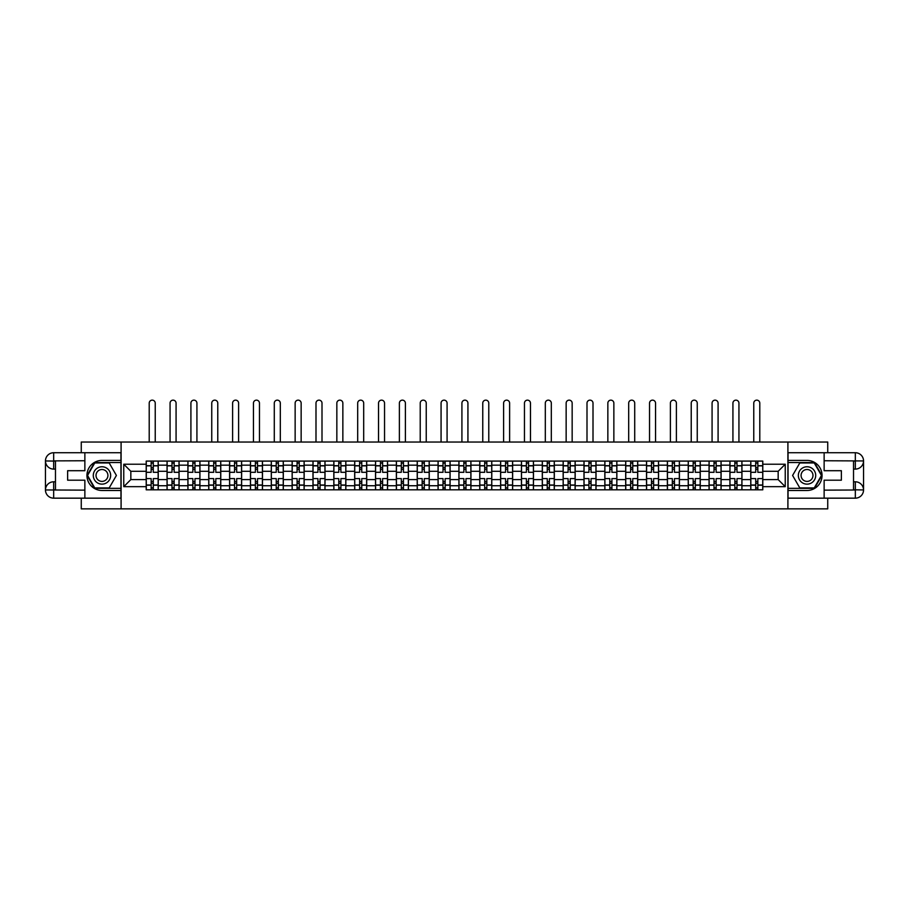 <?xml version="1.0" encoding="UTF-8"?>
<svg xmlns="http://www.w3.org/2000/svg" width="909" height="909" viewBox="0 0 909 909"><rect width="100%" height="100%" fill="white"/><g stroke="black" fill="none" stroke-linecap="round" stroke-linejoin="round"><path stroke-width="1.36" d="M81.265 498.166L81.265 508.858L827.735 508.858L827.735 498.166M827.735 452.727L827.735 442.035L81.265 442.035L81.265 452.727M167.051 489.815L167.051 465.158L158.234 465.158L158.234 489.815M158.234 465.158L158.234 461.079M167.051 465.158L167.051 461.079M179.084 461.079L179.084 489.815M187.902 489.815L187.902 461.079M199.935 461.079L199.935 489.815M208.752 489.815L208.752 461.079M220.773 461.079L220.773 489.815M229.591 489.815L229.591 461.079M241.624 461.079L241.624 489.815M250.441 489.815L250.441 461.079M262.474 461.079L262.474 489.815M271.291 489.815L271.291 461.079M283.313 461.079L283.313 489.815M292.141 489.815L292.141 461.079M304.163 461.079L304.163 489.815M312.98 489.815L312.98 461.079M325.013 461.079L325.013 489.815M333.83 489.815L333.83 461.079M345.852 461.079L345.852 489.815M354.68 489.815L354.68 461.079M366.702 461.079L366.702 489.815M375.519 489.815L375.519 461.079M387.552 461.079L387.552 489.815M396.369 489.815L396.369 461.079M408.402 461.079L408.402 489.815M417.22 489.815L417.22 461.079M429.241 461.079L429.241 489.815M438.058 489.815L438.058 461.079M450.091 461.079L450.091 489.815M458.909 489.815L458.909 461.079M470.942 461.079L470.942 489.815M479.759 489.815L479.759 461.079M491.78 461.079L491.78 489.815M500.598 489.815L500.598 461.079M512.631 461.079L512.631 489.815M521.448 489.815L521.448 461.079M533.481 461.079L533.481 489.815M542.298 489.815L542.298 461.079M554.32 461.079L554.32 489.815M563.148 489.815L563.148 461.079M575.17 461.079L575.17 489.815M583.987 489.815L583.987 461.079M596.02 461.079L596.02 489.815M604.837 489.815L604.837 461.079M616.859 461.079L616.859 489.815M625.687 489.815L625.687 461.079M637.709 461.079L637.709 489.815M646.526 489.815L646.526 461.079M658.559 461.079L658.559 489.815M667.376 489.815L667.376 461.079M679.409 461.079L679.409 489.815M688.227 489.815L688.227 461.079M700.248 461.079L700.248 489.815M709.065 489.815L709.065 461.079M721.098 461.079L721.098 489.815M729.916 489.815L729.916 461.079M741.949 461.079L741.949 489.815M750.766 489.815L750.766 461.079M750.766 479.588L741.949 479.588M729.916 479.588L721.098 479.588M709.065 479.588L700.248 479.588M688.227 479.588L679.409 479.588M667.376 479.588L658.559 479.588M646.526 479.588L637.709 479.588M625.687 479.588L616.859 479.588M604.837 479.588L596.02 479.588M583.987 479.588L575.17 479.588M563.148 479.588L554.32 479.588M542.298 479.588L533.481 479.588M521.448 479.588L512.631 479.588M500.598 479.588L491.78 479.588M479.759 479.588L470.942 479.588M458.909 479.588L450.091 479.588M438.058 479.588L429.241 479.588M417.22 479.588L408.402 479.588M396.369 479.588L387.552 479.588M375.519 479.588L366.702 479.588M354.68 479.588L345.852 479.588M333.83 479.588L325.013 479.588M312.98 479.588L304.163 479.588M292.141 479.588L283.313 479.588M271.291 479.588L262.474 479.588M250.441 479.588L241.624 479.588M229.591 479.588L220.773 479.588M208.752 479.588L199.935 479.588M187.902 479.588L179.084 479.588M167.051 479.588L158.234 479.588M750.766 471.305L741.949 471.305M729.916 471.305L721.098 471.305M709.065 471.305L700.248 471.305M688.227 471.305L679.409 471.305M667.376 471.305L658.559 471.305M646.526 471.305L637.709 471.305M625.687 471.305L616.859 471.305M604.837 471.305L596.02 471.305M583.987 471.305L575.17 471.305M563.148 471.305L554.32 471.305M542.298 471.305L533.481 471.305M521.448 471.305L512.631 471.305M500.598 471.305L491.78 471.305M479.759 471.305L470.942 471.305M458.909 471.305L450.091 471.305M438.058 471.305L429.241 471.305M417.22 471.305L408.402 471.305M396.369 471.305L387.552 471.305M375.519 471.305L366.702 471.305M354.68 471.305L345.852 471.305M333.83 471.305L325.013 471.305M312.98 471.305L304.163 471.305M292.141 471.305L283.313 471.305M271.291 471.305L262.474 471.305M250.441 471.305L241.624 471.305M229.591 471.305L220.773 471.305M208.752 471.305L199.935 471.305M187.902 471.305L179.084 471.305M167.051 471.305L158.234 471.305M130.839 479.588L146.213 479.588L146.213 471.305L130.839 471.305L130.839 479.588L123.76 486.667L123.76 464.226L146.213 464.226L146.213 471.305M762.787 471.305L762.787 479.588L778.161 479.588L778.161 471.305L762.787 471.305L762.787 461.079L146.213 461.079L146.213 464.226M762.787 464.226L785.24 464.226L785.24 486.667L762.787 486.667L762.787 479.588M146.213 479.588L146.213 489.815L762.787 489.815L762.787 486.667M146.213 486.667L123.76 486.667M787.91 508.858L787.91 442.035M121.09 508.858L121.09 442.035M153.291 487.803L151.155 487.803M151.155 463.09L153.291 463.09M174.142 487.803L172.006 487.803M172.006 463.09L174.142 463.09M194.98 487.803L192.844 487.803M192.844 463.09L194.98 463.09M215.831 487.803L213.695 487.803M213.695 463.09L215.831 463.09M236.681 487.803L234.545 487.803M234.545 463.09L236.681 463.09M257.52 487.803L255.384 487.803M255.384 463.09L257.52 463.09M278.37 487.803L276.234 487.803M276.234 463.09L278.37 463.09M299.22 487.803L297.084 487.803M297.084 463.09L299.22 463.09M320.07 487.803L317.923 487.803M317.923 463.09L320.07 463.09M340.909 487.803L338.773 487.803M338.773 463.09L340.909 463.09M361.759 487.803L359.623 487.803M359.623 463.09L361.759 463.09M382.609 487.803L380.462 487.803M380.462 463.09L382.609 463.09M403.448 487.803L401.312 487.803M401.312 463.09L403.448 463.09M424.298 487.803L422.162 487.803M422.162 463.09L424.298 463.09M445.149 487.803L443.013 487.803M443.013 463.09L445.149 463.09M465.987 487.803L463.851 487.803M463.851 463.09L465.987 463.09M486.838 487.803L484.702 487.803M484.702 463.09L486.838 463.09M507.688 487.803L505.552 487.803M505.552 463.09L507.688 463.09M528.538 487.803L526.391 487.803M526.391 463.09L528.538 463.09M549.377 487.803L547.241 487.803M547.241 463.09L549.377 463.09M570.227 487.803L568.091 487.803M568.091 463.09L570.227 463.09M591.077 487.803L588.93 487.803M588.93 463.09L591.077 463.09M611.916 487.803L609.78 487.803M609.78 463.09L611.916 463.09M632.766 487.803L630.63 487.803M630.63 463.09L632.766 463.09M653.616 487.803L651.48 487.803M651.48 463.09L653.616 463.09M674.455 487.803L672.319 487.803M672.319 463.09L674.455 463.09M695.305 487.803L693.169 487.803M693.169 463.09L695.305 463.09M716.156 487.803L714.019 487.803M714.019 463.09L716.156 463.09M736.994 487.803L734.858 487.803M734.858 463.09L736.994 463.09M757.845 487.803L755.709 487.803M755.709 463.09L757.845 463.09M123.76 464.226L130.839 471.305M778.161 479.588L785.24 486.667M778.161 471.305L785.24 464.226M158.166 489.815L158.166 472.305L153.291 472.305L153.291 461.079M151.155 461.079L151.155 472.305L146.281 472.305L146.281 461.079M155.234 442.035L155.234 403.153A3.011 3.011 0 0 0 152.223 400.142A3.011 3.011 0 0 0 149.212 403.153L149.212 442.035M158.166 472.305L158.166 461.079M146.281 489.815L146.281 478.588L151.155 478.588L151.155 489.815M153.291 489.815L153.291 478.588L158.166 478.588M151.155 469.362L153.291 469.362M146.281 478.588L146.281 472.305M153.291 481.531L151.155 481.531M153.291 488.076L151.155 488.076M151.155 483.27L153.291 483.27M153.291 467.635L151.155 467.635M151.155 462.817L153.291 462.817M55.472 469.101L53.665 469.101A8.215 8.215 0 0 1 45.45 460.943A8.215 8.215 0 0 1 53.665 452.727L120.954 452.727L120.954 460.409L101.978 460.409A15.033 15.033 0 0 0 86.946 475.452A15.033 15.033 0 0 0 101.978 490.485L120.954 490.485L120.954 498.166L53.665 498.166A8.215 8.215 0 0 1 45.45 489.951A8.215 8.215 0 0 1 53.665 481.793L55.472 481.793M120.954 490.485L120.954 460.409M84.867 452.727L84.867 470.703L67.63 470.703L67.63 480.191L84.867 480.191L84.867 498.166M53.665 469.101A8.215 8.215 0 0 1 45.45 460.943L53.665 461.079L53.665 469.101A8.215 8.215 0 0 1 45.45 460.943L45.45 489.951L84.867 490.144M53.665 490.144L53.665 498.166A8.215 8.215 0 0 1 45.45 489.951A8.215 8.215 0 0 1 53.665 481.793L53.665 489.815L55.472 489.815L55.472 461.079L53.665 461.079M120.954 462.556L94.536 462.556L87.082 475.452L94.536 488.338L120.954 488.338M853.528 481.793L855.335 481.793A8.215 8.215 0 0 1 863.55 489.951A8.215 8.215 0 0 1 855.335 498.166L788.046 498.166L788.046 490.485L807.022 490.485A15.033 15.033 0 0 0 822.054 475.452A15.033 15.033 0 0 0 807.022 460.409L788.046 460.409L788.046 452.727L855.335 452.727A8.215 8.215 0 0 1 863.55 460.943A8.215 8.215 0 0 1 855.335 469.101L853.528 469.101M788.046 460.409L788.046 490.485M824.133 498.166L824.133 480.191L841.37 480.191L841.37 470.703L824.133 470.703L824.133 452.727M855.335 481.793A8.215 8.215 0 0 1 863.55 489.951L855.335 489.815L855.335 481.793A8.215 8.215 0 0 1 863.55 489.951L863.55 460.943L824.133 460.749M855.335 460.749L855.335 452.727A8.215 8.215 0 0 1 863.55 460.943A8.215 8.215 0 0 1 855.335 469.101L855.335 461.079L853.528 461.079L853.528 489.815L855.335 489.815M788.046 488.338L814.464 488.338L821.918 475.452L814.464 462.556L788.046 462.556M93.286 475.452A8.681 8.681 0 0 0 101.978 484.133A8.681 8.681 0 0 0 110.659 475.452A8.681 8.681 0 0 0 101.978 466.76A8.681 8.681 0 0 0 93.286 475.452M96.024 475.452A5.943 5.943 0 0 0 101.978 481.395A5.943 5.943 0 0 0 107.921 475.452A5.943 5.943 0 0 0 101.978 469.498A5.943 5.943 0 0 0 96.024 475.452M109.194 462.954L116.409 475.452L109.194 487.94L94.763 487.94L87.548 475.452L94.763 462.954L109.194 462.954M798.341 475.452A8.681 8.681 0 0 0 807.022 484.133A8.681 8.681 0 0 0 815.714 475.452A8.681 8.681 0 0 0 807.022 466.76A8.681 8.681 0 0 0 798.341 475.452M801.079 475.452A5.943 5.943 0 0 0 807.022 481.395A5.943 5.943 0 0 0 812.976 475.452A5.943 5.943 0 0 0 807.022 469.498A5.943 5.943 0 0 0 801.079 475.452M814.237 462.954L821.452 475.452L814.237 487.94L799.806 487.94L792.591 475.452L799.806 462.954L814.237 462.954M179.016 489.815L179.016 472.305L174.142 472.305L174.142 461.079M172.006 461.079L172.006 472.305L167.12 472.305L167.12 461.079M176.073 442.035L176.073 403.153A3.011 3.011 0 0 0 173.074 400.142A3.011 3.011 0 0 0 170.063 403.153L170.063 442.035M179.016 472.305L179.016 461.079M167.12 489.815L167.12 478.588L172.006 478.588L172.006 489.815M174.142 489.815L174.142 478.588L179.016 478.588M172.006 469.362L174.142 469.362M167.12 478.588L167.12 472.305M174.142 481.531L172.006 481.531M174.142 488.076L172.006 488.076M172.006 483.27L174.142 483.27M174.142 467.635L172.006 467.635M172.006 462.817L174.142 462.817M199.866 489.815L199.866 472.305L194.98 472.305L194.98 461.079M192.844 461.079L192.844 472.305L187.97 472.305L187.97 461.079M196.923 442.035L196.923 403.153A3.011 3.011 0 0 0 193.912 400.142A3.011 3.011 0 0 0 190.913 403.153L190.913 442.035M199.866 472.305L199.866 461.079M187.97 489.815L187.97 478.588L192.844 478.588L192.844 489.815M194.98 489.815L194.98 478.588L199.866 478.588M192.844 469.362L194.98 469.362M187.97 478.588L187.97 472.305M194.98 481.531L192.844 481.531M194.98 488.076L192.844 488.076M192.844 483.27L194.98 483.27M194.98 467.635L192.844 467.635M192.844 462.817L194.98 462.817M220.705 489.815L220.705 472.305L215.831 472.305L215.831 461.079M213.695 461.079L213.695 472.305L208.82 472.305L208.82 461.079M217.774 442.035L217.774 403.153A3.011 3.011 0 0 0 214.763 400.142A3.011 3.011 0 0 0 211.752 403.153L211.752 442.035M220.705 472.305L220.705 461.079M208.82 489.815L208.82 478.588L213.695 478.588L213.695 489.815M215.831 489.815L215.831 478.588L220.705 478.588M213.695 469.362L215.831 469.362M208.82 478.588L208.82 472.305M215.831 481.531L213.695 481.531M215.831 488.076L213.695 488.076M213.695 483.27L215.831 483.27M215.831 467.635L213.695 467.635M213.695 462.817L215.831 462.817M241.555 489.815L241.555 472.305L236.681 472.305L236.681 461.079M234.545 461.079L234.545 472.305L229.659 472.305L229.659 461.079M238.612 442.035L238.612 403.153A3.011 3.011 0 0 0 235.613 400.142A3.011 3.011 0 0 0 232.602 403.153L232.602 442.035M241.555 472.305L241.555 461.079M229.659 489.815L229.659 478.588L234.545 478.588L234.545 489.815M236.681 489.815L236.681 478.588L241.555 478.588M234.545 469.362L236.681 469.362M229.659 478.588L229.659 472.305M236.681 481.531L234.545 481.531M236.681 488.076L234.545 488.076M234.545 483.27L236.681 483.27M236.681 467.635L234.545 467.635M234.545 462.817L236.681 462.817M262.406 489.815L262.406 472.305L257.52 472.305L257.52 461.079M255.384 461.079L255.384 472.305L250.509 472.305L250.509 461.079M259.463 442.035L259.463 403.153A3.011 3.011 0 0 0 256.452 400.142A3.011 3.011 0 0 0 253.452 403.153L253.452 442.035M262.406 472.305L262.406 461.079M250.509 489.815L250.509 478.588L255.384 478.588L255.384 489.815M257.52 489.815L257.52 478.588L262.406 478.588M255.384 469.362L257.52 469.362M250.509 478.588L250.509 472.305M257.52 481.531L255.384 481.531M257.52 488.076L255.384 488.076M255.384 483.27L257.52 483.27M257.52 467.635L255.384 467.635M255.384 462.817L257.52 462.817M283.244 489.815L283.244 472.305L278.37 472.305L278.37 461.079M276.234 461.079L276.234 472.305L271.359 472.305L271.359 461.079M280.313 442.035L280.313 403.153A3.011 3.011 0 0 0 277.302 400.142A3.011 3.011 0 0 0 274.291 403.153L274.291 442.035M283.244 472.305L283.244 461.079M271.359 489.815L271.359 478.588L276.234 478.588L276.234 489.815M278.37 489.815L278.37 478.588L283.244 478.588M276.234 469.362L278.37 469.362M271.359 478.588L271.359 472.305M278.37 481.531L276.234 481.531M278.37 488.076L276.234 488.076M276.234 483.27L278.37 483.27M278.37 467.635L276.234 467.635M276.234 462.817L278.37 462.817M304.095 489.815L304.095 472.305L299.22 472.305L299.22 461.079M297.084 461.079L297.084 472.305L292.198 472.305L292.198 461.079M301.152 442.035L301.152 403.153A3.011 3.011 0 0 0 298.152 400.142A3.011 3.011 0 0 0 295.141 403.153L295.141 442.035M304.095 472.305L304.095 461.079M292.198 489.815L292.198 478.588L297.084 478.588L297.084 489.815M299.22 489.815L299.22 478.588L304.095 478.588M297.084 469.362L299.22 469.362M292.198 478.588L292.198 472.305M299.22 481.531L297.084 481.531M299.22 488.076L297.084 488.076M297.084 483.27L299.22 483.27M299.22 467.635L297.084 467.635M297.084 462.817L299.22 462.817M324.945 489.815L324.945 472.305L320.07 472.305L320.07 461.079M317.923 461.079L317.923 472.305L313.048 472.305L313.048 461.079M322.002 442.035L322.002 403.153A3.011 3.011 0 0 0 318.991 400.142A3.011 3.011 0 0 0 315.991 403.153L315.991 442.035M324.945 472.305L324.945 461.079M313.048 489.815L313.048 478.588L317.923 478.588L317.923 489.815M320.07 489.815L320.07 478.588L324.945 478.588M317.923 469.362L320.07 469.362M313.048 478.588L313.048 472.305M320.07 481.531L317.923 481.531M320.07 488.076L317.923 488.076M317.923 483.27L320.07 483.27M320.07 467.635L317.923 467.635M317.923 462.817L320.07 462.817M345.795 489.815L345.795 472.305L340.909 472.305L340.909 461.079M338.773 461.079L338.773 472.305L333.898 472.305L333.898 461.079M342.852 442.035L342.852 403.153A3.011 3.011 0 0 0 339.841 400.142A3.011 3.011 0 0 0 336.841 403.153L336.841 442.035M345.795 472.305L345.795 461.079M333.898 489.815L333.898 478.588L338.773 478.588L338.773 489.815M340.909 489.815L340.909 478.588L345.795 478.588M338.773 469.362L340.909 469.362M333.898 478.588L333.898 472.305M340.909 481.531L338.773 481.531M340.909 488.076L338.773 488.076M338.773 483.27L340.909 483.27M340.909 467.635L338.773 467.635M338.773 462.817L340.909 462.817M366.634 489.815L366.634 472.305L361.759 472.305L361.759 461.079M359.623 461.079L359.623 472.305L354.749 472.305L354.749 461.079M363.691 442.035L363.691 403.153A3.011 3.011 0 0 0 360.691 400.142A3.011 3.011 0 0 0 357.68 403.153L357.68 442.035M366.634 472.305L366.634 461.079M354.749 489.815L354.749 478.588L359.623 478.588L359.623 489.815M361.759 489.815L361.759 478.588L366.634 478.588M359.623 469.362L361.759 469.362M354.749 478.588L354.749 472.305M361.759 481.531L359.623 481.531M361.759 488.076L359.623 488.076M359.623 483.27L361.759 483.27M361.759 467.635L359.623 467.635M359.623 462.817L361.759 462.817M387.484 489.815L387.484 472.305L382.609 472.305L382.609 461.079M380.462 461.079L380.462 472.305L375.587 472.305L375.587 461.079M384.541 442.035L384.541 403.153A3.011 3.011 0 0 0 381.541 400.142A3.011 3.011 0 0 0 378.53 403.153L378.53 442.035M387.484 472.305L387.484 461.079M375.587 489.815L375.587 478.588L380.462 478.588L380.462 489.815M382.609 489.815L382.609 478.588L387.484 478.588M380.462 469.362L382.609 469.362M375.587 478.588L375.587 472.305M382.609 481.531L380.462 481.531M382.609 488.076L380.462 488.076M380.462 483.27L382.609 483.27M382.609 467.635L380.462 467.635M380.462 462.817L382.609 462.817M408.334 489.815L408.334 472.305L403.448 472.305L403.448 461.079M401.312 461.079L401.312 472.305L396.438 472.305L396.438 461.079M405.391 442.035L405.391 403.153A3.011 3.011 0 0 0 402.38 400.142A3.011 3.011 0 0 0 399.381 403.153L399.381 442.035M408.334 472.305L408.334 461.079M396.438 489.815L396.438 478.588L401.312 478.588L401.312 489.815M403.448 489.815L403.448 478.588L408.334 478.588M401.312 469.362L403.448 469.362M396.438 478.588L396.438 472.305M403.448 481.531L401.312 481.531M403.448 488.076L401.312 488.076M401.312 483.27L403.448 483.27M403.448 467.635L401.312 467.635M401.312 462.817L403.448 462.817M429.173 489.815L429.173 472.305L424.298 472.305L424.298 461.079M422.162 461.079L422.162 472.305L417.288 472.305L417.288 461.079M426.241 442.035L426.241 403.153A3.011 3.011 0 0 0 423.23 400.142A3.011 3.011 0 0 0 420.219 403.153L420.219 442.035M429.173 472.305L429.173 461.079M417.288 489.815L417.288 478.588L422.162 478.588L422.162 489.815M424.298 489.815L424.298 478.588L429.173 478.588M422.162 469.362L424.298 469.362M417.288 478.588L417.288 472.305M424.298 481.531L422.162 481.531M424.298 488.076L422.162 488.076M422.162 483.27L424.298 483.27M424.298 467.635L422.162 467.635M422.162 462.817L424.298 462.817M450.023 489.815L450.023 472.305L445.149 472.305L445.149 461.079M443.013 461.079L443.013 472.305L438.127 472.305L438.127 461.079M447.08 442.035L447.08 403.153A3.011 3.011 0 0 0 444.081 400.142A3.011 3.011 0 0 0 441.07 403.153L441.07 442.035M450.023 472.305L450.023 461.079M438.127 489.815L438.127 478.588L443.013 478.588L443.013 489.815M445.149 489.815L445.149 478.588L450.023 478.588M443.013 469.362L445.149 469.362M438.127 478.588L438.127 472.305M445.149 481.531L443.013 481.531M445.149 488.076L443.013 488.076M443.013 483.27L445.149 483.27M445.149 467.635L443.013 467.635M443.013 462.817L445.149 462.817M470.873 489.815L470.873 472.305L465.987 472.305L465.987 461.079M463.851 461.079L463.851 472.305L458.977 472.305L458.977 461.079M467.93 442.035L467.93 403.153A3.011 3.011 0 0 0 464.919 400.142A3.011 3.011 0 0 0 461.92 403.153L461.92 442.035M470.873 472.305L470.873 461.079M458.977 489.815L458.977 478.588L463.851 478.588L463.851 489.815M465.987 489.815L465.987 478.588L470.873 478.588M463.851 469.362L465.987 469.362M458.977 478.588L458.977 472.305M465.987 481.531L463.851 481.531M465.987 488.076L463.851 488.076M463.851 483.27L465.987 483.27M465.987 467.635L463.851 467.635M463.851 462.817L465.987 462.817M491.712 489.815L491.712 472.305L486.838 472.305L486.838 461.079M484.702 461.079L484.702 472.305L479.827 472.305L479.827 461.079M488.781 442.035L488.781 403.153A3.011 3.011 0 0 0 485.77 400.142A3.011 3.011 0 0 0 482.759 403.153L482.759 442.035M491.712 472.305L491.712 461.079M479.827 489.815L479.827 478.588L484.702 478.588L484.702 489.815M486.838 489.815L486.838 478.588L491.712 478.588M484.702 469.362L486.838 469.362M479.827 478.588L479.827 472.305M486.838 481.531L484.702 481.531M486.838 488.076L484.702 488.076M484.702 483.27L486.838 483.27M486.838 467.635L484.702 467.635M484.702 462.817L486.838 462.817M512.562 489.815L512.562 472.305L507.688 472.305L507.688 461.079M505.552 461.079L505.552 472.305L500.666 472.305L500.666 461.079M509.619 442.035L509.619 403.153A3.011 3.011 0 0 0 506.62 400.142A3.011 3.011 0 0 0 503.609 403.153L503.609 442.035M512.562 472.305L512.562 461.079M500.666 489.815L500.666 478.588L505.552 478.588L505.552 489.815M507.688 489.815L507.688 478.588L512.562 478.588M505.552 469.362L507.688 469.362M500.666 478.588L500.666 472.305M507.688 481.531L505.552 481.531M507.688 488.076L505.552 488.076M505.552 483.27L507.688 483.27M507.688 467.635L505.552 467.635M505.552 462.817L507.688 462.817M533.413 489.815L533.413 472.305L528.538 472.305L528.538 461.079M526.391 461.079L526.391 472.305L521.516 472.305L521.516 461.079M530.47 442.035L530.47 403.153A3.011 3.011 0 0 0 527.459 400.142A3.011 3.011 0 0 0 524.459 403.153L524.459 442.035M533.413 472.305L533.413 461.079M521.516 489.815L521.516 478.588L526.391 478.588L526.391 489.815M528.538 489.815L528.538 478.588L533.413 478.588M526.391 469.362L528.538 469.362M521.516 478.588L521.516 472.305M528.538 481.531L526.391 481.531M528.538 488.076L526.391 488.076M526.391 483.27L528.538 483.27M528.538 467.635L526.391 467.635M526.391 462.817L528.538 462.817M554.251 489.815L554.251 472.305L549.377 472.305L549.377 461.079M547.241 461.079L547.241 472.305L542.366 472.305L542.366 461.079M551.32 442.035L551.32 403.153A3.011 3.011 0 0 0 548.309 400.142A3.011 3.011 0 0 0 545.309 403.153L545.309 442.035M554.251 472.305L554.251 461.079M542.366 489.815L542.366 478.588L547.241 478.588L547.241 489.815M549.377 489.815L549.377 478.588L554.251 478.588M547.241 469.362L549.377 469.362M542.366 478.588L542.366 472.305M549.377 481.531L547.241 481.531M549.377 488.076L547.241 488.076M547.241 483.27L549.377 483.27M549.377 467.635L547.241 467.635M547.241 462.817L549.377 462.817M575.102 489.815L575.102 472.305L570.227 472.305L570.227 461.079M568.091 461.079L568.091 472.305L563.205 472.305L563.205 461.079M572.159 442.035L572.159 403.153A3.011 3.011 0 0 0 569.159 400.142A3.011 3.011 0 0 0 566.148 403.153L566.148 442.035M575.102 472.305L575.102 461.079M563.205 489.815L563.205 478.588L568.091 478.588L568.091 489.815M570.227 489.815L570.227 478.588L575.102 478.588M568.091 469.362L570.227 469.362M563.205 478.588L563.205 472.305M570.227 481.531L568.091 481.531M570.227 488.076L568.091 488.076M568.091 483.27L570.227 483.27M570.227 467.635L568.091 467.635M568.091 462.817L570.227 462.817M595.952 489.815L595.952 472.305L591.077 472.305L591.077 461.079M588.93 461.079L588.93 472.305L584.055 472.305L584.055 461.079M593.009 442.035L593.009 403.153A3.011 3.011 0 0 0 590.009 400.142A3.011 3.011 0 0 0 586.998 403.153L586.998 442.035M595.952 472.305L595.952 461.079M584.055 489.815L584.055 478.588L588.93 478.588L588.93 489.815M591.077 489.815L591.077 478.588L595.952 478.588M588.93 469.362L591.077 469.362M584.055 478.588L584.055 472.305M591.077 481.531L588.93 481.531M591.077 488.076L588.93 488.076M588.93 483.27L591.077 483.27M591.077 467.635L588.93 467.635M588.93 462.817L591.077 462.817M616.802 489.815L616.802 472.305L611.916 472.305L611.916 461.079M609.78 461.079L609.78 472.305L604.905 472.305L604.905 461.079M613.859 442.035L613.859 403.153A3.011 3.011 0 0 0 610.848 400.142A3.011 3.011 0 0 0 607.848 403.153L607.848 442.035M616.802 472.305L616.802 461.079M604.905 489.815L604.905 478.588L609.78 478.588L609.78 489.815M611.916 489.815L611.916 478.588L616.802 478.588M609.78 469.362L611.916 469.362M604.905 478.588L604.905 472.305M611.916 481.531L609.78 481.531M611.916 488.076L609.78 488.076M609.78 483.27L611.916 483.27M611.916 467.635L609.78 467.635M609.78 462.817L611.916 462.817M637.641 489.815L637.641 472.305L632.766 472.305L632.766 461.079M630.63 461.079L630.63 472.305L625.756 472.305L625.756 461.079M634.709 442.035L634.709 403.153A3.011 3.011 0 0 0 631.698 400.142A3.011 3.011 0 0 0 628.687 403.153L628.687 442.035M637.641 472.305L637.641 461.079M625.756 489.815L625.756 478.588L630.63 478.588L630.63 489.815M632.766 489.815L632.766 478.588L637.641 478.588M630.63 469.362L632.766 469.362M625.756 478.588L625.756 472.305M632.766 481.531L630.63 481.531M632.766 488.076L630.63 488.076M630.63 483.27L632.766 483.27M632.766 467.635L630.63 467.635M630.63 462.817L632.766 462.817M658.491 489.815L658.491 472.305L653.616 472.305L653.616 461.079M651.48 461.079L651.48 472.305L646.594 472.305L646.594 461.079M655.548 442.035L655.548 403.153A3.011 3.011 0 0 0 652.548 400.142A3.011 3.011 0 0 0 649.537 403.153L649.537 442.035M658.491 472.305L658.491 461.079M646.594 489.815L646.594 478.588L651.48 478.588L651.48 489.815M653.616 489.815L653.616 478.588L658.491 478.588M651.48 469.362L653.616 469.362M646.594 478.588L646.594 472.305M653.616 481.531L651.48 481.531M653.616 488.076L651.48 488.076M651.48 483.27L653.616 483.27M653.616 467.635L651.48 467.635M651.48 462.817L653.616 462.817M679.341 489.815L679.341 472.305L674.455 472.305L674.455 461.079M672.319 461.079L672.319 472.305L667.445 472.305L667.445 461.079M676.398 442.035L676.398 403.153A3.011 3.011 0 0 0 673.387 400.142A3.011 3.011 0 0 0 670.388 403.153L670.388 442.035M679.341 472.305L679.341 461.079M667.445 489.815L667.445 478.588L672.319 478.588L672.319 489.815M674.455 489.815L674.455 478.588L679.341 478.588M672.319 469.362L674.455 469.362M667.445 478.588L667.445 472.305M674.455 481.531L672.319 481.531M674.455 488.076L672.319 488.076M672.319 483.27L674.455 483.27M674.455 467.635L672.319 467.635M672.319 462.817L674.455 462.817M700.18 489.815L700.18 472.305L695.305 472.305L695.305 461.079M693.169 461.079L693.169 472.305L688.295 472.305L688.295 461.079M697.248 442.035L697.248 403.153A3.011 3.011 0 0 0 694.237 400.142A3.011 3.011 0 0 0 691.226 403.153L691.226 442.035M700.18 472.305L700.18 461.079M688.295 489.815L688.295 478.588L693.169 478.588L693.169 489.815M695.305 489.815L695.305 478.588L700.18 478.588M693.169 469.362L695.305 469.362M688.295 478.588L688.295 472.305M695.305 481.531L693.169 481.531M695.305 488.076L693.169 488.076M693.169 483.27L695.305 483.27M695.305 467.635L693.169 467.635M693.169 462.817L695.305 462.817M721.03 489.815L721.03 472.305L716.156 472.305L716.156 461.079M714.019 461.079L714.019 472.305L709.134 472.305L709.134 461.079M718.087 442.035L718.087 403.153A3.011 3.011 0 0 0 715.088 400.142A3.011 3.011 0 0 0 712.077 403.153L712.077 442.035M721.03 472.305L721.03 461.079M709.134 489.815L709.134 478.588L714.019 478.588L714.019 489.815M716.156 489.815L716.156 478.588L721.03 478.588M714.019 469.362L716.156 469.362M709.134 478.588L709.134 472.305M716.156 481.531L714.019 481.531M716.156 488.076L714.019 488.076M714.019 483.27L716.156 483.27M716.156 467.635L714.019 467.635M714.019 462.817L716.156 462.817M741.88 489.815L741.88 472.305L736.994 472.305L736.994 461.079M734.858 461.079L734.858 472.305L729.984 472.305L729.984 461.079M738.937 442.035L738.937 403.153A3.011 3.011 0 0 0 735.926 400.142A3.011 3.011 0 0 0 732.927 403.153L732.927 442.035M741.88 472.305L741.88 461.079M729.984 489.815L729.984 478.588L734.858 478.588L734.858 489.815M736.994 489.815L736.994 478.588L741.88 478.588M734.858 469.362L736.994 469.362M729.984 478.588L729.984 472.305M736.994 481.531L734.858 481.531M736.994 488.076L734.858 488.076M734.858 483.27L736.994 483.27M736.994 467.635L734.858 467.635M734.858 462.817L736.994 462.817M762.719 489.815L762.719 472.305L757.845 472.305L757.845 461.079M755.709 461.079L755.709 472.305L750.834 472.305L750.834 461.079M759.788 442.035L759.788 403.153A3.011 3.011 0 0 0 756.777 400.142A3.011 3.011 0 0 0 753.766 403.153L753.766 442.035M762.719 472.305L762.719 461.079M750.834 489.815L750.834 478.588L755.709 478.588L755.709 489.815M757.845 489.815L757.845 478.588L762.719 478.588M755.709 469.362L757.845 469.362M750.834 478.588L750.834 472.305M757.845 481.531L755.709 481.531M757.845 488.076L755.709 488.076M755.709 483.27L757.845 483.27M757.845 467.635L755.709 467.635M755.709 462.817L757.845 462.817M729.916 465.158L721.098 465.158M709.065 465.158L700.248 465.158M688.227 465.158L679.409 465.158M667.376 465.158L658.559 465.158M646.526 465.158L637.709 465.158M625.687 465.158L616.859 465.158M604.837 465.158L596.02 465.158M583.987 465.158L575.17 465.158M563.148 465.158L554.32 465.158M542.298 465.158L533.481 465.158M521.448 465.158L512.631 465.158M500.598 465.158L491.78 465.158M479.759 465.158L470.942 465.158M458.909 465.158L450.091 465.158M438.058 465.158L429.241 465.158M417.22 465.158L408.402 465.158M396.369 465.158L387.552 465.158M375.519 465.158L366.702 465.158M354.68 465.158L345.852 465.158M333.83 465.158L325.013 465.158M312.98 465.158L304.163 465.158M292.141 465.158L283.313 465.158M271.291 465.158L262.474 465.158M250.441 465.158L241.624 465.158M229.591 465.158L220.773 465.158M208.752 465.158L199.935 465.158M187.902 465.158L179.084 465.158M750.766 465.158L741.949 465.158M729.916 485.736L721.098 485.736M709.065 485.736L700.248 485.736M688.227 485.736L679.409 485.736M667.376 485.736L658.559 485.736M646.526 485.736L637.709 485.736M625.687 485.736L616.859 485.736M604.837 485.736L596.02 485.736M583.987 485.736L575.17 485.736M563.148 485.736L554.32 485.736M542.298 485.736L533.481 485.736M521.448 485.736L512.631 485.736M500.598 485.736L491.78 485.736M479.759 485.736L470.942 485.736M458.909 485.736L450.091 485.736M438.058 485.736L429.241 485.736M417.22 485.736L408.402 485.736M396.369 485.736L387.552 485.736M375.519 485.736L366.702 485.736M354.68 485.736L345.852 485.736M333.83 485.736L325.013 485.736M312.98 485.736L304.163 485.736M292.141 485.736L283.313 485.736M271.291 485.736L262.474 485.736M250.441 485.736L241.624 485.736M229.591 485.736L220.773 485.736M208.752 485.736L199.935 485.736M187.902 485.736L179.084 485.736M167.051 485.736L158.234 485.736M750.766 485.736L741.949 485.736M158.166 465.692L153.291 465.692M151.155 465.692L146.281 465.692M151.155 465.874L146.281 465.874M151.155 485.02L146.281 485.02M151.155 485.201L146.281 485.201M158.166 485.201L153.291 485.201M158.166 465.874L153.291 465.874M158.166 485.02L153.291 485.02M84.867 460.749L53.472 460.886M45.45 489.951A8.215 8.215 0 0 1 53.665 481.793M45.45 460.943A8.215 8.215 0 0 1 53.665 452.727L53.665 460.749M824.133 490.144L855.528 490.008M863.55 460.943A8.215 8.215 0 0 1 855.335 469.101M863.55 489.951A8.215 8.215 0 0 1 855.335 498.166L855.335 490.144M179.016 465.692L174.142 465.692M172.006 465.692L167.12 465.692M172.006 465.874L167.12 465.874M172.006 485.02L167.12 485.02M172.006 485.201L167.12 485.201M179.016 485.201L174.142 485.201M179.016 465.874L174.142 465.874M179.016 485.02L174.142 485.02M199.866 465.692L194.98 465.692M192.844 465.692L187.97 465.692M192.844 465.874L187.97 465.874M192.844 485.02L187.97 485.02M192.844 485.201L187.97 485.201M199.866 485.201L194.98 485.201M199.866 465.874L194.98 465.874M199.866 485.02L194.98 485.02M220.705 465.692L215.831 465.692M213.695 465.692L208.82 465.692M213.695 465.874L208.82 465.874M213.695 485.02L208.82 485.02M213.695 485.201L208.82 485.201M220.705 485.201L215.831 485.201M220.705 465.874L215.831 465.874M220.705 485.02L215.831 485.02M241.555 465.692L236.681 465.692M234.545 465.692L229.659 465.692M234.545 465.874L229.659 465.874M234.545 485.02L229.659 485.02M234.545 485.201L229.659 485.201M241.555 485.201L236.681 485.201M241.555 465.874L236.681 465.874M241.555 485.02L236.681 485.02M262.406 465.692L257.52 465.692M255.384 465.692L250.509 465.692M255.384 465.874L250.509 465.874M255.384 485.02L250.509 485.02M255.384 485.201L250.509 485.201M262.406 485.201L257.52 485.201M262.406 465.874L257.52 465.874M262.406 485.02L257.52 485.02M283.244 465.692L278.37 465.692M276.234 465.692L271.359 465.692M276.234 465.874L271.359 465.874M276.234 485.02L271.359 485.02M276.234 485.201L271.359 485.201M283.244 485.201L278.37 485.201M283.244 465.874L278.37 465.874M283.244 485.02L278.37 485.02M304.095 465.692L299.22 465.692M297.084 465.692L292.198 465.692M297.084 465.874L292.198 465.874M297.084 485.02L292.198 485.02M297.084 485.201L292.198 485.201M304.095 485.201L299.22 485.201M304.095 465.874L299.22 465.874M304.095 485.02L299.22 485.02M324.945 465.692L320.07 465.692M317.923 465.692L313.048 465.692M317.923 465.874L313.048 465.874M317.923 485.02L313.048 485.02M317.923 485.201L313.048 485.201M324.945 485.201L320.07 485.201M324.945 465.874L320.07 465.874M324.945 485.02L320.07 485.02M345.795 465.692L340.909 465.692M338.773 465.692L333.898 465.692M338.773 465.874L333.898 465.874M338.773 485.02L333.898 485.02M338.773 485.201L333.898 485.201M345.795 485.201L340.909 485.201M345.795 465.874L340.909 465.874M345.795 485.02L340.909 485.02M366.634 465.692L361.759 465.692M359.623 465.692L354.749 465.692M359.623 465.874L354.749 465.874M359.623 485.02L354.749 485.02M359.623 485.201L354.749 485.201M366.634 485.201L361.759 485.201M366.634 465.874L361.759 465.874M366.634 485.02L361.759 485.02M387.484 465.692L382.609 465.692M380.462 465.692L375.587 465.692M380.462 465.874L375.587 465.874M380.462 485.02L375.587 485.02M380.462 485.201L375.587 485.201M387.484 485.201L382.609 485.201M387.484 465.874L382.609 465.874M387.484 485.02L382.609 485.02M408.334 465.692L403.448 465.692M401.312 465.692L396.438 465.692M401.312 465.874L396.438 465.874M401.312 485.02L396.438 485.02M401.312 485.201L396.438 485.201M408.334 485.201L403.448 485.201M408.334 465.874L403.448 465.874M408.334 485.02L403.448 485.02M429.173 465.692L424.298 465.692M422.162 465.692L417.288 465.692M422.162 465.874L417.288 465.874M422.162 485.02L417.288 485.02M422.162 485.201L417.288 485.201M429.173 485.201L424.298 485.201M429.173 465.874L424.298 465.874M429.173 485.02L424.298 485.02M450.023 465.692L445.149 465.692M443.013 465.692L438.127 465.692M443.013 465.874L438.127 465.874M443.013 485.02L438.127 485.02M443.013 485.201L438.127 485.201M450.023 485.201L445.149 485.201M450.023 465.874L445.149 465.874M450.023 485.02L445.149 485.02M470.873 465.692L465.987 465.692M463.851 465.692L458.977 465.692M463.851 465.874L458.977 465.874M463.851 485.02L458.977 485.02M463.851 485.201L458.977 485.201M470.873 485.201L465.987 485.201M470.873 465.874L465.987 465.874M470.873 485.02L465.987 485.02M491.712 465.692L486.838 465.692M484.702 465.692L479.827 465.692M484.702 465.874L479.827 465.874M484.702 485.02L479.827 485.02M484.702 485.201L479.827 485.201M491.712 485.201L486.838 485.201M491.712 465.874L486.838 465.874M491.712 485.02L486.838 485.02M512.562 465.692L507.688 465.692M505.552 465.692L500.666 465.692M505.552 465.874L500.666 465.874M505.552 485.02L500.666 485.02M505.552 485.201L500.666 485.201M512.562 485.201L507.688 485.201M512.562 465.874L507.688 465.874M512.562 485.02L507.688 485.02M533.413 465.692L528.538 465.692M526.391 465.692L521.516 465.692M526.391 465.874L521.516 465.874M526.391 485.02L521.516 485.02M526.391 485.201L521.516 485.201M533.413 485.201L528.538 485.201M533.413 465.874L528.538 465.874M533.413 485.02L528.538 485.02M554.251 465.692L549.377 465.692M547.241 465.692L542.366 465.692M547.241 465.874L542.366 465.874M547.241 485.02L542.366 485.02M547.241 485.201L542.366 485.201M554.251 485.201L549.377 485.201M554.251 465.874L549.377 465.874M554.251 485.02L549.377 485.02M575.102 465.692L570.227 465.692M568.091 465.692L563.205 465.692M568.091 465.874L563.205 465.874M568.091 485.02L563.205 485.02M568.091 485.201L563.205 485.201M575.102 485.201L570.227 485.201M575.102 465.874L570.227 465.874M575.102 485.02L570.227 485.02M595.952 465.692L591.077 465.692M588.93 465.692L584.055 465.692M588.93 465.874L584.055 465.874M588.93 485.02L584.055 485.02M588.93 485.201L584.055 485.201M595.952 485.201L591.077 485.201M595.952 465.874L591.077 465.874M595.952 485.02L591.077 485.02M616.802 465.692L611.916 465.692M609.78 465.692L604.905 465.692M609.78 465.874L604.905 465.874M609.78 485.02L604.905 485.02M609.78 485.201L604.905 485.201M616.802 485.201L611.916 485.201M616.802 465.874L611.916 465.874M616.802 485.02L611.916 485.02M637.641 465.692L632.766 465.692M630.63 465.692L625.756 465.692M630.63 465.874L625.756 465.874M630.63 485.02L625.756 485.02M630.63 485.201L625.756 485.201M637.641 485.201L632.766 485.201M637.641 465.874L632.766 465.874M637.641 485.02L632.766 485.02M658.491 465.692L653.616 465.692M651.48 465.692L646.594 465.692M651.48 465.874L646.594 465.874M651.48 485.02L646.594 485.02M651.48 485.201L646.594 485.201M658.491 485.201L653.616 485.201M658.491 465.874L653.616 465.874M658.491 485.02L653.616 485.02M679.341 465.692L674.455 465.692M672.319 465.692L667.445 465.692M672.319 465.874L667.445 465.874M672.319 485.02L667.445 485.02M672.319 485.201L667.445 485.201M679.341 485.201L674.455 485.201M679.341 465.874L674.455 465.874M679.341 485.02L674.455 485.02M700.18 465.692L695.305 465.692M693.169 465.692L688.295 465.692M693.169 465.874L688.295 465.874M693.169 485.02L688.295 485.02M693.169 485.201L688.295 485.201M700.18 485.201L695.305 485.201M700.18 465.874L695.305 465.874M700.18 485.02L695.305 485.02M721.03 465.692L716.156 465.692M714.019 465.692L709.134 465.692M714.019 465.874L709.134 465.874M714.019 485.02L709.134 485.02M714.019 485.201L709.134 485.201M721.03 485.201L716.156 485.201M721.03 465.874L716.156 465.874M721.03 485.02L716.156 485.02M741.88 465.692L736.994 465.692M734.858 465.692L729.984 465.692M734.858 465.874L729.984 465.874M734.858 485.02L729.984 485.02M734.858 485.201L729.984 485.201M741.88 485.201L736.994 485.201M741.88 465.874L736.994 465.874M741.88 485.02L736.994 485.02M762.719 465.692L757.845 465.692M755.709 465.692L750.834 465.692M755.709 465.874L750.834 465.874M755.709 485.02L750.834 485.02M755.709 485.201L750.834 485.201M762.719 485.201L757.845 485.201M762.719 465.874L757.845 465.874M762.719 485.02L757.845 485.02"/></g></svg>

